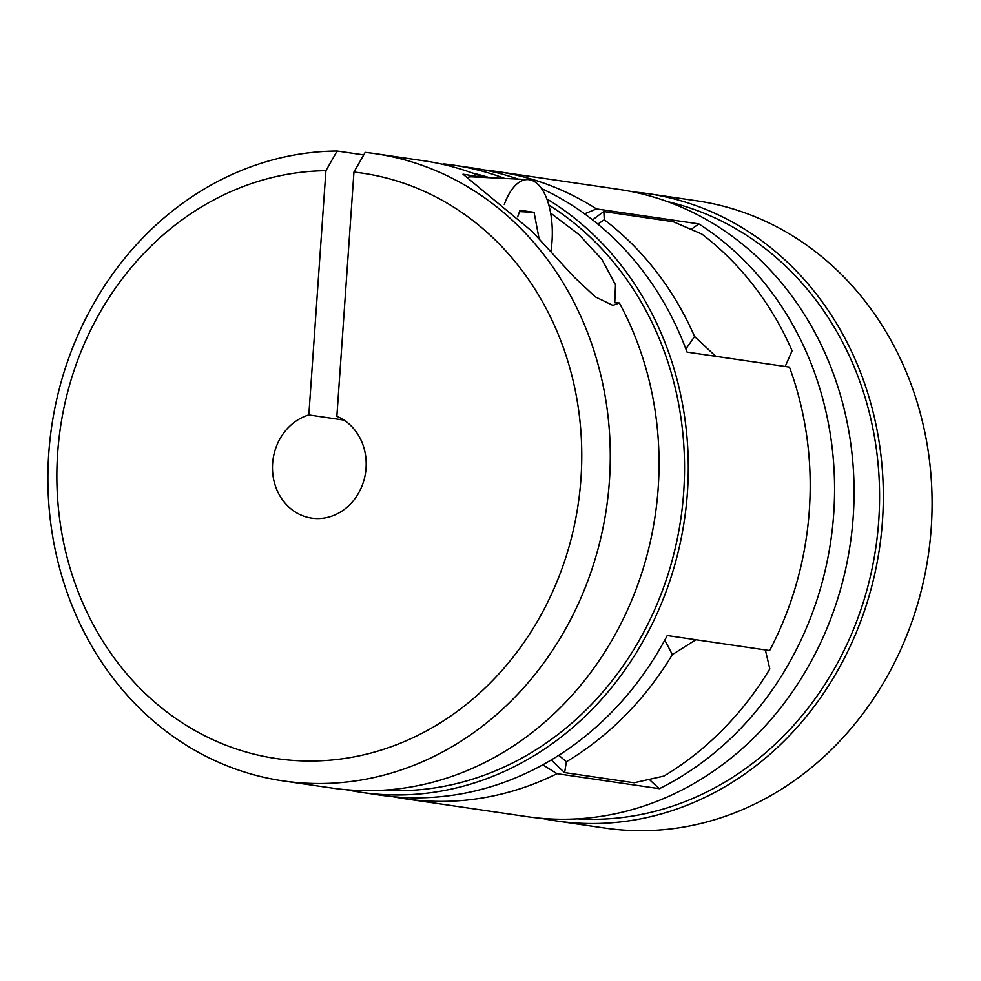 <?xml version="1.0" encoding="UTF-8"?>
<svg xmlns="http://www.w3.org/2000/svg" width="981" height="981" viewBox="0 0 981 981"><rect width="100%" height="100%" fill="white"/><g stroke="black" fill="none" stroke-linecap="round" stroke-linejoin="round"><path stroke-width="1.47" d="M577.122 818.853A312.755 276.654 -81.7 0 0 875.861 547.398A312.755 276.654 -81.7 0 0 667.571 201.645M541.61 818.338A316.973 280.394 -81.7 0 0 556.166 820.913L604.921 828.062A316.973 280.394 -81.7 0 0 928.32 555.087A316.973 280.394 -81.7 0 0 696.841 200.811L648.085 193.662A316.973 280.394 -81.7 0 0 633.395 191.957M649.348 779.478A344.454 304.699 -81.7 0 0 659.379 788.687A316.973 280.394 -81.7 0 0 833.715 513.86A316.973 280.394 -81.7 0 0 698.864 223.913A344.454 304.699 -81.7 0 0 691.262 229.346M584.59 213.846L596.473 208.904A316.973 280.394 -81.7 0 0 496.938 171.516A316.973 280.394 -81.7 0 0 484.7 170.032M659.379 788.687L556.987 773.678L542.763 764.788M392.878 796.682A316.973 280.394 -81.7 0 0 405.018 798.767A316.973 280.394 -81.7 0 0 556.987 773.678M405.018 798.767L526.92 816.633A316.973 280.394 -81.7 0 0 850.306 543.658A316.973 280.394 -81.7 0 0 618.827 189.37L496.938 171.516M698.864 223.913L596.473 208.904M556.166 820.913A316.973 280.394 -81.7 0 0 879.552 547.938A316.973 280.394 -81.7 0 0 648.085 193.662M483.008 177.377L462.995 174.201L531.996 231.295L573.971 276.924L595.259 296.814L612.88 305.385L619.367 302.957L614.768 302.737L615.504 284.784L601.966 259.475L579.109 234.667L550.623 213.036M472.535 173.073A312.755 276.654 98.3 0 1 489.58 177.696M548.808 204.992A312.755 276.654 98.3 0 1 671.065 564.308A312.755 276.654 98.3 0 1 382.087 790.269M353.945 172.067L365.165 152.398A316.973 280.394 98.3 0 1 375.049 153.649A316.973 280.394 98.3 0 1 606.516 507.937A316.973 280.394 98.3 0 1 283.129 780.913A316.973 280.394 98.3 0 1 49.185 447.961A316.973 280.394 98.3 0 1 337.133 151.037L325.913 170.694A295.845 261.706 98.3 0 0 84.476 606.859A295.845 261.706 98.3 0 0 532.928 628.809A295.845 261.706 98.3 0 0 353.945 172.067L336.863 416.3A52.827 46.732 98.3 0 1 364.454 478.299A52.827 46.732 98.3 0 1 311.676 518.115A52.827 46.732 98.3 0 1 272.485 469.335A52.827 46.732 98.3 0 1 308.831 414.926L325.913 170.694M443.142 164.416L443.179 163.839A316.973 280.394 98.3 0 1 453.05 165.078A316.973 280.394 98.3 0 1 504.712 178.432M453.05 165.078L472.56 167.935A316.973 280.394 98.3 0 1 518.127 179.094M541.537 188.56A316.973 280.394 98.3 0 1 687.068 352.105L789.46 367.102A316.973 280.394 98.3 0 1 769.631 650.562L667.252 635.553A316.973 280.394 98.3 0 1 380.64 795.199L361.143 792.341A316.973 280.394 98.3 0 1 346.575 789.754M546.822 198.885A316.973 280.394 98.3 0 1 672.01 574.228A316.973 280.394 98.3 0 1 361.143 792.341M375.049 153.649L423.804 160.798A316.973 280.394 98.3 0 1 483.02 177.132M619.367 302.957A316.973 280.394 98.3 0 1 610.157 643.303A316.973 280.394 98.3 0 1 331.885 788.05L283.129 780.913M337.133 151.037L363.73 154.924M467.925 177.279A58.112 27.002 -87.2 0 1 471.971 176.838L528.036 179.572A58.112 27.002 -87.2 0 1 550.881 251.712M504.283 204.477A58.112 27.002 -87.2 0 1 528.036 179.572M539.121 238.874L534.081 212.325L520.004 210.253L517.686 216.862M519.525 211.614L534.081 212.325M344.012 420.089L308.831 414.926M558.9 755.211A326.906 289.174 -81.7 0 0 566.38 761.771L564.627 772.599L634.094 782.777L663.904 776.069A316.973 280.394 98.3 0 0 769.827 668.932L765.364 649.937L695.897 639.747L672.316 654.646A326.906 289.174 -81.7 0 0 664.738 640.237M604.284 219.744L603.855 211.553L673.334 221.731L701.807 234.042A316.973 280.394 98.3 0 1 792.084 350.769L785.192 366.477L715.713 356.299L694.56 336.483A316.973 280.394 98.3 0 0 604.284 219.744A326.906 289.174 -81.7 0 0 597.907 224.134M672.316 654.646A316.973 280.394 98.3 0 1 566.38 761.771M685.878 348.905A326.906 289.174 -81.7 0 0 694.56 336.483M551.285 759.919A344.454 304.699 -81.7 0 0 564.627 772.599M603.855 211.553A344.454 304.699 -81.7 0 0 592.61 219.879"/></g></svg>

